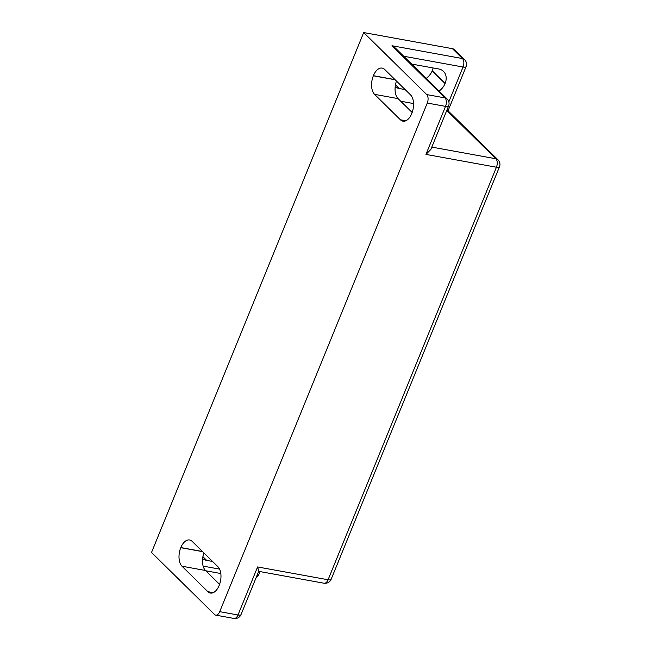 <?xml version="1.0" encoding="UTF-8"?>
<svg xmlns="http://www.w3.org/2000/svg" width="651" height="651" viewBox="0 0 651 651"><rect width="100%" height="100%" fill="white"/><g stroke="black" fill="none" stroke-linecap="round" stroke-linejoin="round"><path stroke-width="0.98" d="M426.714 94.582A6.388 3.556 100.3 0 1 427.276 103.053L219.713 611.663A6.388 3.556 100.3 0 1 215.709 615.13A6.388 3.556 100.3 0 1 214.545 614.495L151.52 552.463L363.689 32.55L426.714 94.582L444.991 97.902A6.388 4.964 -45.5 0 1 447.164 99.001L395.507 48.158L391.992 45.741L444.991 97.902A6.388 3.556 -79.7 0 1 445.544 106.373L425.949 154.409L430.872 149.404L448.596 105.967A6.388 1.88 -157.8 0 1 445.544 106.373L427.276 103.053M207.84 591.661A13.988 7.779 -79.7 0 0 210.387 593.045A13.988 7.779 -79.7 0 0 219.167 585.461L219.208 585.347A13.988 7.779 -79.7 0 0 217.987 566.793L192.151 541.363A13.988 7.779 -79.7 0 0 189.596 539.98A13.988 7.779 -79.7 0 0 180.823 547.564L180.775 547.678A13.988 7.779 -79.7 0 0 182.003 566.224L207.84 591.661L213.259 592.646M384.717 69.486A13.988 7.779 -79.7 0 0 382.17 68.095A13.988 7.779 -79.7 0 0 373.389 75.687L373.349 75.801A13.988 7.779 -79.7 0 0 374.569 94.346L400.414 119.784A13.988 7.779 -79.7 0 0 402.961 121.167A13.988 7.779 -79.7 0 0 411.733 113.583L411.782 113.469A13.988 7.779 -79.7 0 0 410.561 94.916L384.717 69.486M363.689 32.55L452.453 48.687L462.479 58.557L391.992 45.741M403.718 56.238L463.04 67.02A6.388 3.556 -79.7 0 0 462.479 58.557A6.388 4.964 -45.5 0 1 464.651 59.656L454.626 49.785A6.388 4.964 134.5 0 0 452.453 48.687M433.07 67.948A13.988 10.872 -45.5 0 1 432.231 70.747L432.191 70.861A13.988 10.872 -45.5 0 1 426.202 78.372M203.901 552.927A13.988 7.779 -79.7 0 0 205.496 570.496L219.582 584.362M396.467 81.049A13.988 7.779 -79.7 0 0 398.062 98.618L412.156 112.485M241.033 614.577C239.682 617.473 237.33 618.767 233.978 618.45A6.388 3.556 -79.7 0 0 237.989 614.983A6.388 1.88 22.2 0 0 241.033 614.577L258.764 571.139L257.593 566.948L237.989 614.983L219.713 611.663M212.568 561.463L206.676 560.389A13.988 10.872 -45.5 0 1 202.624 558.607M405.142 89.586L399.25 88.512A13.988 10.872 -45.5 0 1 395.19 86.721M432.191 70.861L445.081 83.548A13.988 10.872 -45.5 0 1 439.099 91.059M411.66 64.058L438.741 68.982A13.988 10.872 -45.5 0 1 443.502 71.39A13.988 10.872 -45.5 0 1 445.121 83.434L432.231 70.747M400.715 101.222L413.548 103.558M425.949 154.409L496.436 167.226A6.388 3.556 -79.7 0 0 495.875 158.754A6.388 4.964 134.5 0 1 498.048 159.853L447.034 109.807M258.683 571.342L324.068 583.231A6.388 3.556 -79.7 0 0 328.08 579.764A6.388 1.88 22.2 0 0 331.123 579.357L499.48 166.819A6.388 1.88 -157.8 0 1 496.436 167.226L328.08 579.764L257.593 566.948M182.003 566.224L205.496 570.496M180.775 547.678L202.591 551.641M202.437 551.495L180.823 547.564M395.011 79.617L373.389 75.687M400.414 119.784L405.833 120.769M374.569 94.346L398.062 98.618M373.349 75.801L395.165 79.764M446.773 110.426L495.875 158.754L431.808 147.11M206.676 560.389L202.9 556.67M399.25 88.512L395.474 84.793M219.59 569.112L203.136 566.118M464.651 59.656C466.547 61.788 467.027 64.107 466.083 66.622A6.388 1.88 22.2 0 1 463.04 67.02L448.832 101.833M256.868 575.793A6.388 1.88 22.2 0 0 258.528 575.232L255.827 578.332M233.978 618.45L215.709 615.13M220.819 573.531L205.797 570.797M447.164 99.001C449.06 101.133 449.54 103.452 448.596 105.967M331.123 579.357C329.772 582.254 327.42 583.54 324.068 583.231M498.048 159.853C499.944 161.985 500.424 164.304 499.48 166.819M260.018 571.586L258.528 575.232M466.083 66.622L448.1 110.694"/></g></svg>
